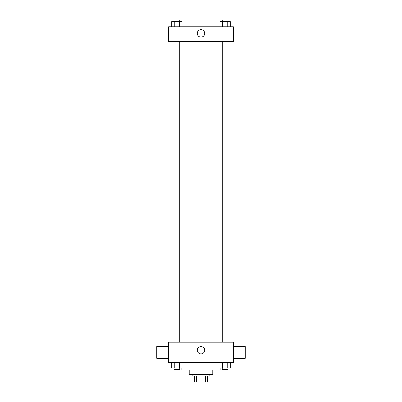 <?xml version="1.0" encoding="UTF-8"?>
<svg xmlns="http://www.w3.org/2000/svg" width="402" height="402" viewBox="0 0 402 402"><rect width="100%" height="100%" fill="white"/><g stroke="black" fill="none" stroke-linecap="round" stroke-linejoin="round"><path stroke-width="0.6" d="M205.321 376.006L205.321 381.9L194.367 381.9L194.367 376.006M205.321 381.9L207.633 381.9L207.633 376.006L207.633 381.9M209.105 374.533L209.105 376.006L192.895 376.006L192.895 374.533M196.678 376.006L196.678 381.9M212.789 370.111L212.789 374.533L189.211 374.533L189.211 370.111M220.894 367.9L220.894 370.111L181.106 370.111L181.106 367.9M233.421 362.74L168.579 362.74L168.579 342.107L233.421 342.107L233.421 362.74M204.698 350.217A3.698 3.698 0 0 1 199.151 353.418A3.698 3.698 0 0 1 199.151 347.011A3.698 3.698 0 0 1 204.698 350.217M233.421 358.323L245.21 358.323L245.21 346.529L233.421 346.529M168.579 346.529L156.79 346.529L156.79 358.323L168.579 358.323M231.949 41.471L231.949 342.107M222.221 342.107L222.221 41.471M179.779 41.471L179.779 342.107M233.421 41.471L168.579 41.471L168.579 26.733L233.421 26.733L233.421 41.471M204.698 33.366A3.698 3.698 0 0 1 199.151 36.567A3.698 3.698 0 0 1 199.151 30.165A3.698 3.698 0 0 1 204.698 33.366M230.276 26.733L230.276 21.572L220.065 21.572L220.065 26.733M227.723 21.572L227.723 26.733M222.618 21.572L222.618 26.733M222.221 21.572L222.221 20.1L228.115 20.1L228.115 21.572M181.935 26.733L181.935 21.572L171.724 21.572L171.724 26.733M179.382 21.572L179.382 26.733M174.277 21.572L174.277 26.733M173.885 21.572L173.885 20.1L179.779 20.1L179.779 21.572M230.276 362.74L230.276 367.9L220.065 367.9L220.065 362.74M227.723 362.74L227.723 367.9M222.618 362.74L222.618 367.9M228.115 367.9L228.115 369.373L222.221 369.373L222.221 367.9M181.935 362.74L181.935 367.9L171.724 367.9L171.724 362.74M179.382 362.74L179.382 367.9M174.277 362.74L174.277 367.9M179.779 367.9L179.779 369.373L173.885 369.373L173.885 367.9M170.051 41.471L170.051 342.107M228.115 342.107L228.115 41.471M173.885 41.471L173.885 342.107"/></g></svg>
